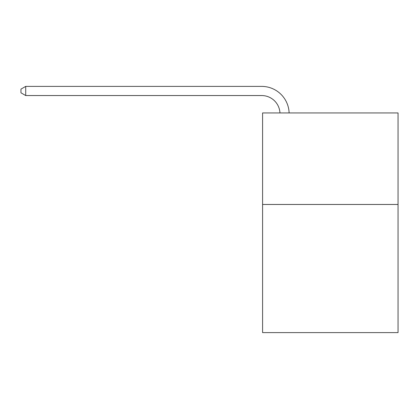 <?xml version="1.0" encoding="UTF-8"?>
<svg xmlns="http://www.w3.org/2000/svg" width="419" height="419" viewBox="0 0 419 419"><rect width="100%" height="100%" fill="white"/><g stroke="black" fill="none" stroke-linecap="round" stroke-linejoin="round"><path stroke-width="0.63" d="M398.05 204.467L398.05 332.607L262.587 332.607L262.587 112.936L398.05 112.936L398.05 204.467L262.587 204.467M261.671 95.548A18.305 18.305 0 0 1 279.955 112.936A18.305 18.305 0 0 0 261.671 95.548A18.305 18.305 0 0 1 279.955 112.936A18.305 18.305 0 0 0 261.671 95.548A18.305 18.305 0 0 1 279.955 112.936A18.305 18.305 0 0 0 261.671 95.548A18.305 18.305 0 0 1 279.955 112.936A18.305 18.305 0 0 0 261.671 95.548A18.305 18.305 0 0 1 279.955 112.936A18.305 18.305 0 0 0 261.671 95.548A18.305 18.305 0 0 1 279.955 112.936A18.305 18.305 0 0 0 261.671 95.548A18.305 18.305 0 0 1 279.955 112.936A18.305 18.305 0 0 0 261.671 95.548A18.305 18.305 0 0 1 279.955 112.936A18.305 18.305 0 0 0 261.671 95.548A18.305 18.305 0 0 1 279.955 112.936A18.305 18.305 0 0 0 261.671 95.548A18.305 18.305 0 0 1 279.955 112.936A18.305 18.305 0 0 0 261.671 95.548A18.305 18.305 0 0 1 279.955 112.936A18.305 18.305 0 0 0 261.671 95.548A18.305 18.305 0 0 1 279.955 112.936A18.305 18.305 0 0 0 261.671 95.548A18.305 18.305 0 0 1 279.955 112.936A18.305 18.305 0 0 0 261.671 95.548A18.305 18.305 0 0 1 279.955 112.936A18.305 18.305 0 0 0 261.671 95.548A18.305 18.305 0 0 1 279.955 112.936A18.305 18.305 0 0 0 261.671 95.548A18.305 18.305 0 0 1 279.955 112.936A18.305 18.305 0 0 0 261.671 95.548A18.305 18.305 0 0 1 279.955 112.936A18.305 18.305 0 0 0 261.671 95.548L25.711 95.548L20.95 92.798L20.95 89.137L25.711 86.393L261.671 86.393A27.46 27.46 0 0 1 289.115 112.936M25.711 95.548L25.711 86.393L261.671 86.393"/></g></svg>
